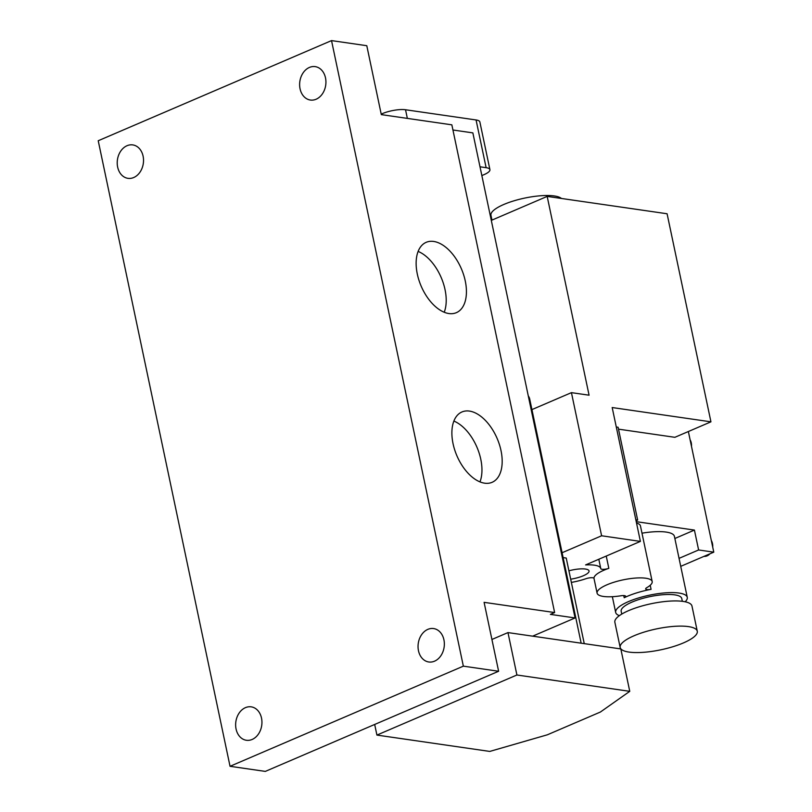 <?xml version="1.0" encoding="UTF-8"?>
<svg xmlns="http://www.w3.org/2000/svg" width="812" height="812" viewBox="0 0 812 812"><rect width="100%" height="100%" fill="white"/><g stroke="black" fill="none" stroke-linecap="round" stroke-linejoin="round"><path stroke-width="1.22" d="M690.109 439.82A9.714 7.511 98.2 0 1 691.266 442.865A9.714 7.511 98.2 0 1 691.469 446.306M711.332 540.548A9.714 7.511 98.2 0 1 712.489 543.583A9.714 7.511 98.2 0 1 712.703 547.034M629.036 652.087A39.402 10.678 168.1 0 0 672.884 646.728A39.402 10.678 168.1 0 0 697.275 631.218A39.402 10.678 168.1 0 0 688.414 626.6A39.402 10.678 168.1 0 0 644.566 631.959A39.402 10.678 168.1 0 0 620.175 647.468A39.402 10.678 168.1 0 0 629.036 652.087M697.275 631.218L691.966 606.036A39.402 10.678 168.1 0 0 683.115 601.418A39.402 10.678 168.1 0 0 639.267 606.777A39.402 10.678 168.1 0 0 614.867 622.286L620.175 647.468M682.344 601.316L681.755 598.505A30.957 8.394 168.1 0 0 674.792 594.871A30.957 8.394 168.1 0 0 640.343 599.083A30.957 8.394 168.1 0 0 621.17 611.274L621.769 614.085M325.5 77.871A16.89 13.073 98.2 0 1 310.357 100.038A16.89 13.073 98.2 0 1 300.054 88.792A16.89 13.073 98.2 0 1 315.198 66.625A16.89 13.073 98.2 0 1 325.5 77.871M143.095 156.158A16.89 13.073 98.2 0 1 127.951 178.335A16.89 13.073 98.2 0 1 117.649 167.089A16.89 13.073 98.2 0 1 132.792 144.912A16.89 13.073 98.2 0 1 143.095 156.158M261.515 718.102A16.89 13.073 98.2 0 1 246.371 740.27A16.89 13.073 98.2 0 1 236.069 729.024A16.89 13.073 98.2 0 1 251.212 706.846A16.89 13.073 98.2 0 1 261.515 718.102M443.92 639.805A16.89 13.073 98.2 0 1 428.777 661.983A16.89 13.073 98.2 0 1 418.474 650.737A16.89 13.073 98.2 0 1 433.618 628.559A16.89 13.073 98.2 0 1 443.92 639.805M491.96 220.103L490.955 215.332A36.581 9.917 -11.9 0 1 513.61 200.929A36.581 9.917 -11.9 0 1 554.322 195.956A36.581 9.917 -11.9 0 1 561.427 198.463M570.674 579.189A16.179 4.385 168.1 0 0 589.045 570.948A16.179 4.385 168.1 0 0 585.411 569.05A16.179 4.385 168.1 0 0 568.907 570.816M624.428 595.643A5.633 1.522 -11.9 0 1 625.697 596.302A5.633 1.522 -11.9 0 1 624.215 597.744A36.581 9.917 -11.9 0 1 651.072 589.329A5.633 1.522 -11.9 0 1 645.682 588.913A5.633 1.522 -11.9 0 1 646.768 587.675A28.146 7.633 168.1 0 0 652.178 581.534A28.146 7.633 168.1 0 0 645.844 578.235A28.146 7.633 168.1 0 0 614.522 582.062A28.146 7.633 168.1 0 0 597.094 593.146A28.146 7.633 168.1 0 0 603.428 596.444A28.146 7.633 168.1 0 0 620.936 595.775A5.633 1.522 -11.9 0 1 624.428 595.643M571.354 582.407A28.146 7.633 168.1 0 0 585.949 578.712A5.633 1.522 -11.9 0 1 592.74 577.768A5.633 1.522 -11.9 0 1 593.998 578.428A5.633 1.522 -11.9 0 1 594.008 578.459A28.146 7.633 -11.9 0 1 608.827 568.339A5.633 1.522 -11.9 0 1 600.778 568.613A28.146 7.633 168.1 0 0 600.748 568.481A28.146 7.633 168.1 0 0 594.425 565.182A28.146 7.633 168.1 0 0 585.604 564.919L640.394 541.401L601.601 535.778L571.435 392.643L589.076 395.2L547.176 196.402L667.088 213.759L710.936 421.834L674.873 437.313L618.5 429.152M469.437 411.085A38.276 21.894 66.8 0 0 461.937 411.968A38.276 21.894 66.8 0 0 454.659 449.757A38.276 21.894 66.8 0 0 484.632 483.181A38.276 21.894 66.8 0 0 492.123 482.308A38.276 21.894 66.8 0 0 499.4 444.519A38.276 21.894 66.8 0 0 469.437 411.085M433.689 241.448A38.276 21.894 66.8 0 0 426.188 242.321A38.276 21.894 66.8 0 0 418.911 280.11A38.276 21.894 66.8 0 0 448.874 313.544A38.276 21.894 66.8 0 0 456.374 312.661A38.276 21.894 66.8 0 0 463.652 274.872A38.276 21.894 66.8 0 0 433.689 241.448M685.166 601.783A36.581 9.917 168.1 0 0 687.267 597.338A36.581 9.917 168.1 0 0 679.035 593.054A36.581 9.917 168.1 0 0 638.323 598.028A36.581 9.917 168.1 0 0 615.669 612.431A36.581 9.917 168.1 0 0 619.373 615.648M687.267 597.338L674.417 536.377A36.581 9.917 168.1 0 0 666.185 532.083A36.581 9.917 168.1 0 0 641.987 533.19M554.626 612.552L484.094 602.342L498.619 671.26L265.311 771.4L230.04 766.295L98.222 140.74L331.529 40.6L366.791 45.705L381.315 114.624L451.848 124.835L554.626 612.552L550.384 614.379L575.069 617.952L532.652 636.161L507.967 632.589L491.92 639.47M688.363 431.527L713.778 552.16L680.73 566.35M491.29 220.387L547.176 196.402M528.297 395.982A87.239 23.649 -11.9 0 1 529.668 398.854L581.159 643.185M531.931 409.603L571.435 392.643M636.232 521.659L694.422 530.084L674.863 538.488M616.288 427L618.105 427.264L637.653 520.045L636.04 520.736M637.653 520.045L635.837 519.781M652.178 581.534L640.445 525.871A28.146 7.633 168.1 0 0 636.527 523.06M710.936 421.834L612.187 407.543L640.394 541.401M452.934 130.001L472.858 132.884L575.069 617.952M498.619 671.26L463.347 666.155L331.529 40.6M230.04 766.295L463.347 666.155M444.225 312.244A38.276 21.894 66.8 0 0 418.119 251.415M479.973 481.881A38.276 21.894 66.8 0 0 453.867 421.063M601.601 535.778L562.097 552.739M563.122 557.6L566.228 558.047L584.254 643.632M381.214 114.116L382.229 113.68A16.89 4.578 -11.9 0 1 405.533 109.752L476.065 119.963A16.89 4.578 -11.9 0 1 479.862 121.942L489.92 169.657A16.89 4.578 -11.9 0 1 483.972 174.671L481.851 175.585M479.993 166.795L486.124 167.678A16.89 4.578 -11.9 0 1 489.92 169.657M694.422 530.084L698.614 549.968L679.045 558.362M713.778 552.16L698.614 549.968M709.881 553.835A9.714 7.511 98.2 0 1 704.004 556.362M629.757 691.337L516.909 674.995L376.92 735.083L489.768 751.425L547.359 734.799L600.383 712.043L629.757 691.337L620.825 648.93L532.652 636.161M516.909 674.995L507.967 632.589M376.92 735.083L374.677 724.456M624.215 597.744L623.758 595.582M608.827 568.339L606.239 556.058M594.008 578.459L597.094 593.146M651.072 589.329L650.219 585.269M382.229 113.68L382.462 114.786M405.533 109.752L407.35 118.39M476.065 119.963L486.124 167.678M615.669 612.431L612.349 596.698M600.748 568.481L598.809 559.245"/></g></svg>
